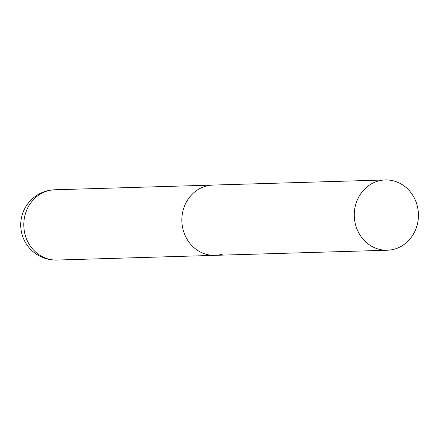 <?xml version="1.0" encoding="UTF-8"?>
<svg xmlns="http://www.w3.org/2000/svg" width="440" height="440" viewBox="0 0 440 440"><rect width="100%" height="100%" fill="white"/><g stroke="black" fill="none" stroke-linecap="round" stroke-linejoin="round"><path stroke-width="0.66" d="M204.584 186.532A35.151 32.076 -91.7 0 1 212.878 185.081A35.151 32.076 88.3 0 0 183.233 230.263A35.151 32.076 88.3 0 0 214.968 255.349A35.151 32.076 -91.7 0 1 182.276 225.764A35.151 32.076 -91.7 0 1 204.584 186.532M223.267 253.897A35.151 32.076 -91.7 0 1 214.968 255.349L56.919 260.051A35.151 32.076 -91.7 0 1 25.184 234.966A35.151 32.076 -91.7 0 1 46.53 191.235A35.151 32.076 -91.7 0 1 54.83 189.778A35.151 35.151 0 0 0 22 234.306A35.151 35.151 0 0 0 56.919 260.051M355.658 225.137A35.151 32.076 88.3 0 0 387.393 250.223A35.151 32.076 88.3 0 0 417.038 205.035A35.151 32.076 88.3 0 0 385.303 179.949A35.151 32.076 88.3 0 0 355.658 225.137M385.303 179.949L54.83 189.778M214.968 255.349L387.393 250.223"/></g></svg>
